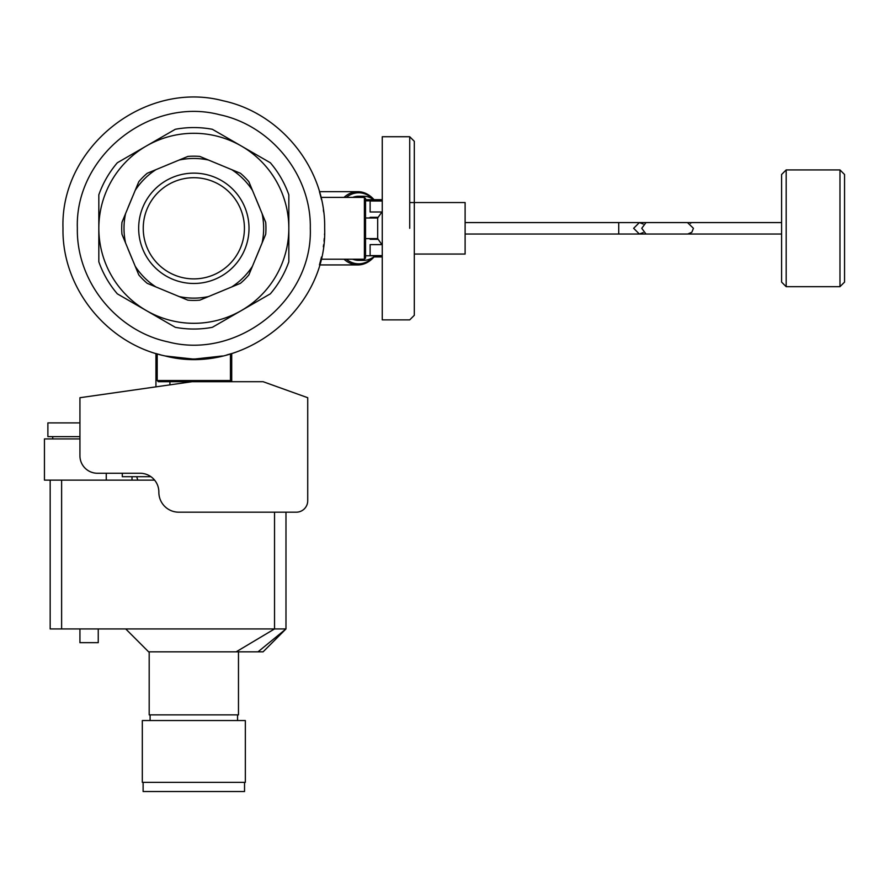 <?xml version="1.0" encoding="UTF-8"?>
<svg xmlns="http://www.w3.org/2000/svg" width="889" height="889" viewBox="0 0 889 889"><rect width="100%" height="100%" fill="white"/><g stroke="black" fill="none" stroke-linecap="round" stroke-linejoin="round"><path stroke-width="1.33" d="M296.281 512.186A11.446 11.446 0 0 0 307.727 500.729L307.727 397.716L263.088 381.692L192.113 381.692L79.932 397.716L79.932 455.779A17.491 17.491 0 0 0 97.423 473.259L140.106 473.259A18.758 18.758 0 0 1 158.853 492.262A19.925 19.925 0 0 0 178.778 512.186L296.281 512.186M365.535 217.994L377.681 217.994L377.681 238.608L365.535 238.608M382.259 228.306L382.259 319.873L409.729 319.873L414.307 315.295L414.307 141.307L409.729 136.728L382.259 136.728L382.259 228.306M414.307 271.801C414.307 328.986 414.307 328.986 414.307 271.801M414.307 184.801C414.307 127.616 414.307 127.616 414.307 184.801M187.679 358.989L199.981 358.989M202.036 358.878L220.05 356.478M192.113 381.692L158.342 381.692L157.197 380.548L230.462 380.548L230.462 353.911L226.962 354.878L229.418 354.2M230.162 353.989L231.718 353.533L231.718 381.692M155.942 386.859L155.942 353.533L157.497 353.989M158.242 354.2L160.665 354.867L157.197 353.911L157.197 380.548M167.61 356.478L185.623 358.878M165.265 355.978L193.835 359.134L222.394 355.978M346.277 259.21A35.527 25.125 90 0 0 373.191 257.288M374.058 256.921A36.627 25.903 -90 0 1 357.889 264.933A36.627 25.903 -90 0 1 343.987 259.21M343.987 197.391A36.627 25.903 -90 0 1 357.889 191.668A36.627 25.903 -90 0 1 374.058 199.681M373.191 199.314A35.527 25.125 90 0 0 346.277 197.391M364.39 197.391L365.535 198.536L365.535 258.066L364.39 259.21L364.39 197.391L320.962 197.391M357.889 264.933L319.44 264.933L321.073 258.766M321.129 258.521L321.474 257.032M323.352 246.809L323.64 244.697M324.029 241.219L324.274 238.408M324.518 234.607L324.552 233.851M323.64 211.904L323.352 209.793M321.474 199.569L321.129 198.091M321.073 197.836L319.44 191.668L357.889 191.668M310.305 228.306C312.861 300.404 237.552 360.278 167.91 341.854C116.27 330.93 76.287 281.246 77.354 228.306C74.798 156.197 150.108 96.323 219.75 114.748C271.389 125.671 311.372 175.355 310.305 228.306M324.663 228.306C327.541 309.294 242.941 376.547 164.721 355.856C106.713 343.587 61.797 287.769 62.997 228.306C60.119 147.318 144.718 80.054 222.939 100.746C280.946 113.014 325.863 168.832 324.663 228.306M121.715 228.306A72.12 72.12 0 0 0 121.96 234.274L138.795 274.901A72.12 72.12 0 0 0 147.23 283.335L187.857 300.171A72.12 72.12 0 0 0 199.803 300.171L240.43 283.335A72.12 72.12 0 0 0 248.864 274.901L265.7 234.274A72.12 72.12 0 0 0 265.7 222.328L248.864 181.7A72.12 72.12 0 0 0 240.43 173.266L199.803 156.431A72.12 72.12 0 0 0 187.857 156.431L147.23 173.266A72.12 72.12 0 0 0 138.795 181.7L121.96 222.328A72.12 72.12 0 0 0 121.715 228.306M132.294 259.299L127.972 248.942M170.41 292.937L166.11 291.181M222.283 290.859L218.094 292.625M259.688 248.942L255.365 259.299M255.365 197.302L259.688 207.659M217.249 163.665L221.561 165.421M165.376 165.743L169.566 163.976M127.972 207.659L132.294 197.302M231.751 286.936A69.82 69.82 0 0 0 252.465 266.222M135.195 266.222A69.82 69.82 0 0 0 155.919 286.936M125.56 213.649A69.82 69.82 0 0 0 125.56 242.953M262.099 242.953A69.82 69.82 0 0 0 262.099 213.649M179.178 296.57A69.82 69.82 0 0 0 208.482 296.57M252.465 190.39A69.82 69.82 0 0 0 231.751 169.666M155.919 169.666A69.82 69.82 0 0 0 135.195 190.39M208.482 160.031A69.82 69.82 0 0 0 179.178 160.031M249.009 228.306A55.174 55.174 0 0 1 193.835 283.48A55.174 55.174 0 0 1 138.662 228.306A55.174 55.174 0 0 1 193.835 173.133A55.174 55.174 0 0 1 249.009 228.306M143.24 228.306A50.595 50.595 0 0 0 193.835 278.89A50.595 50.595 0 0 0 244.431 228.306A50.595 50.595 0 0 0 193.835 177.711A50.595 50.595 0 0 0 143.24 228.306M212.349 129.283A100.735 100.735 0 0 0 175.311 129.283L146.329 146.018A95.012 95.012 0 0 0 193.835 323.307A95.012 95.012 0 0 0 241.33 146.018A95.012 95.012 0 0 0 146.329 146.018L117.337 162.754A100.735 100.735 0 0 0 98.823 194.835L98.823 261.777A100.735 100.735 0 0 0 117.337 293.848L175.311 327.319A100.735 100.735 0 0 0 212.349 327.319L270.323 293.848A100.735 100.735 0 0 0 288.836 261.777L288.836 194.835A100.735 100.735 0 0 0 270.323 162.754L212.349 129.283M381.892 211.982L370.113 211.982L370.113 201.003L382.259 201.003M378.158 239.285L370.113 239.285L370.113 238.608M370.113 217.994L370.113 217.327L378.158 217.327M382.259 255.599L370.113 255.599L370.113 244.619L381.892 244.619M382.259 200.825L365.535 200.825M365.535 255.776L382.259 255.776M373.724 256.921L382.259 256.921L373.724 256.921A32.048 22.658 -90 0 1 363.523 260.355A32.048 22.658 -90 0 1 357.522 259.21M365.535 199.681L382.259 199.681L365.535 199.681M357.522 197.391A32.048 22.658 -90 0 1 363.523 196.247A32.048 22.658 -90 0 1 373.724 199.681M363.523 260.355L358.667 260.355A32.048 22.658 -90 0 1 352.666 259.21M352.666 197.391A32.048 22.658 -90 0 1 358.667 196.247L363.523 196.247M150.919 476.693L122.293 476.693L122.293 473.259M79.932 422.897L47.884 422.897L47.884 436.632L79.932 436.632M274.534 512.186L274.534 628.934L125.727 628.934L148.619 651.837L236.152 651.837L274.534 628.934L285.98 628.934L258.01 651.837L236.152 651.837M285.98 512.186L285.98 628.934L263.088 651.837L258.01 651.837M98.246 628.934L98.246 642.669L79.932 642.669L79.932 628.934M154.608 480.127L44.45 480.127L44.45 438.922L79.932 438.922M50.173 480.127L50.173 628.934L125.727 628.934M409.729 202.548L465.114 202.548L465.114 254.054L414.307 254.054M687.497 222.572L693.442 228.306L691.82 232.285L687.719 234.029L618.722 234.029L618.722 222.583L645.992 222.572L641.758 228.306L645.992 234.029L639.369 234.029L633.646 228.306L639.369 222.572L675.218 222.572M781.598 282.102L781.598 174.5L786.176 169.921L839.972 169.921L844.55 174.5L844.55 282.102L839.972 286.68L786.176 286.68L781.598 282.102M245.342 782.364L245.342 720.546L142.318 720.546L142.318 782.364L245.342 782.364M143.118 782.364L143.118 791.521L244.542 791.521L244.542 782.364M150.097 714.878L150.097 720.546M237.563 720.546L237.563 714.878M149.185 651.837L149.185 714.878L238.474 714.878L238.474 651.837M136.706 476.693L137.784 480.127M132.017 480.127L132.017 476.693M409.729 228.306L409.729 136.728L409.729 228.306M61.619 480.127L61.619 628.934M690.675 223.406L690.675 222.572L781.598 222.572M781.598 234.029L690.675 234.029L690.675 233.196M688.208 222.594L690.675 222.572M690.675 234.029L688.208 234.007M786.176 169.921L786.176 286.68M839.972 286.68L839.972 169.921M377.681 238.608L382.259 245.142M377.681 217.994L382.259 211.46M414.307 228.306L414.307 141.307M169.91 381.692L169.91 384.859M229.318 381.692L230.462 380.548M364.39 259.21L320.962 259.21M52.729 438.922L52.729 436.632M106.258 473.259L106.258 480.127M643.18 224.028L639.369 222.572M643.18 232.574L639.369 234.029M645.992 222.572L687.719 222.572M645.992 234.029L687.719 234.029M618.722 222.572L465.114 222.572M618.722 234.029L465.114 234.029"/></g></svg>
